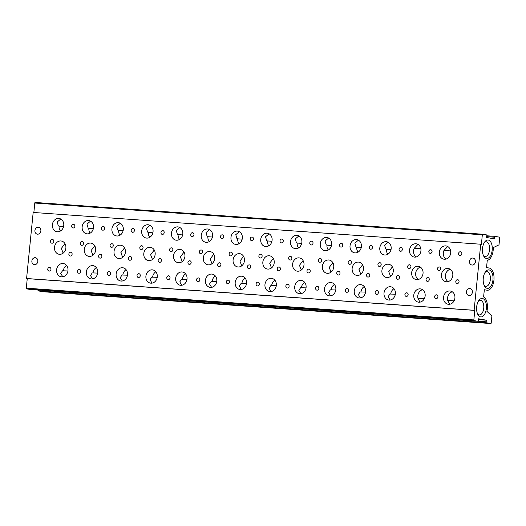 <?xml version="1.0" encoding="UTF-8"?>
<svg xmlns="http://www.w3.org/2000/svg" width="526" height="526" viewBox="0 0 526 526"><rect width="100%" height="100%" fill="white"/><g stroke="black" fill="none" stroke-linecap="round" stroke-linejoin="round"><path stroke-width="0.79" d="M482.434 298.485A9.264 4.898 -85.9 0 1 486.359 308.545A9.264 4.898 -85.9 0 1 480.6 316.908A9.264 4.898 -85.9 0 1 477.963 314.712A9.264 4.898 -85.9 0 1 478.989 300.247A9.264 4.898 -85.9 0 1 482.434 298.485M477.529 313.818A7.351 3.886 94.1 0 0 479.166 314.883A7.351 3.886 94.1 0 0 479.37 314.91A7.351 3.886 94.1 0 0 483.749 308.052A7.351 3.886 94.1 0 0 480.619 300.274A7.351 3.886 94.1 0 0 480.416 300.254A7.351 3.886 94.1 0 0 478.43 301.069M489.029 269.91A9.264 4.898 -85.9 0 1 492.947 279.964A9.264 4.898 -85.9 0 1 487.188 288.327A9.264 4.898 -85.9 0 1 484.551 286.137A9.264 4.898 -85.9 0 1 485.577 271.672A9.264 4.898 -85.9 0 1 489.029 269.91M484.117 285.243A7.351 3.886 94.1 0 0 485.754 286.308A7.351 3.886 94.1 0 0 485.965 286.335A7.351 3.886 94.1 0 0 490.344 279.477A7.351 3.886 94.1 0 0 487.214 271.699A7.351 3.886 94.1 0 0 487.004 271.672A7.351 3.886 94.1 0 0 485.018 272.494M488.266 240.047A9.264 4.898 -85.9 0 1 492.191 250.106A9.264 4.898 -85.9 0 1 486.432 258.47A9.264 4.898 -85.9 0 1 483.795 256.274A9.264 4.898 -85.9 0 1 484.821 241.809A9.264 4.898 -85.9 0 1 488.266 240.047M483.361 255.38A7.351 3.886 94.1 0 0 484.998 256.445A7.351 3.886 94.1 0 0 485.209 256.471A7.351 3.886 94.1 0 0 489.588 249.613A7.351 3.886 94.1 0 0 486.458 241.835A7.351 3.886 94.1 0 0 486.248 241.815A7.351 3.886 94.1 0 0 484.262 242.631M458.587 253.525A1.92 1.624 -80.1 0 0 461.835 253.756A1.92 1.624 -80.1 0 0 458.587 253.525M455.799 281.476A1.92 1.624 -80.1 0 0 459.047 281.706A1.92 1.624 -80.1 0 0 455.799 281.476M437.461 268.654A1.92 1.624 -80.1 0 0 440.703 268.891A1.92 1.624 -80.1 0 0 437.461 268.654M434.667 296.605A1.92 1.624 -80.1 0 0 437.915 296.835A1.92 1.624 -80.1 0 0 434.667 296.605M449.717 304.252L447.698 300.405A6.713 5.687 -80.1 0 1 447.554 297.94A6.713 5.687 -80.1 0 1 452.307 291.818M443.543 297.236A6.713 5.687 -80.1 0 0 448.073 304.252A6.713 5.687 -80.1 0 0 454.911 298.045A6.713 5.687 -80.1 0 0 450.381 291.029A6.713 5.687 -80.1 0 0 443.543 297.236M439.322 252.158A6.713 5.687 -80.1 0 0 443.852 259.173A6.713 5.687 -80.1 0 0 450.69 252.967A6.713 5.687 -80.1 0 0 446.16 245.951A6.713 5.687 -80.1 0 0 439.322 252.158M450.624 250.915L443.97 250.448A6.713 5.687 -80.1 0 0 443.333 252.855A6.713 5.687 -80.1 0 0 445.93 259.081M441.432 274.697A6.713 5.687 -80.1 0 0 445.963 281.712A6.713 5.687 -80.1 0 0 452.801 275.506A6.713 5.687 -80.1 0 0 448.27 268.49A6.713 5.687 -80.1 0 0 441.432 274.697M450.197 269.279A6.713 5.687 -80.1 0 0 445.443 275.4A6.713 5.687 -80.1 0 0 448.04 281.62M428.828 251.415A1.92 1.624 -80.1 0 0 432.07 251.645A1.92 1.624 -80.1 0 0 428.828 251.415M426.034 279.359A1.92 1.624 -80.1 0 0 429.282 279.589A1.92 1.624 -80.1 0 0 426.034 279.359M407.696 266.544A1.92 1.624 -80.1 0 0 410.944 266.774A1.92 1.624 -80.1 0 0 407.696 266.544M404.908 294.494A1.92 1.624 -80.1 0 0 408.15 294.724A1.92 1.624 -80.1 0 0 404.908 294.494M419.952 302.141L417.94 298.295A6.713 5.687 -80.1 0 1 417.789 295.822A6.713 5.687 -80.1 0 1 422.542 289.708M413.778 295.125A6.713 5.687 -80.1 0 0 418.308 302.134A6.713 5.687 -80.1 0 0 425.146 295.928A6.713 5.687 -80.1 0 0 420.616 288.919A6.713 5.687 -80.1 0 0 413.778 295.125M409.557 250.047A6.713 5.687 -80.1 0 0 414.087 257.056A6.713 5.687 -80.1 0 0 420.925 250.849A6.713 5.687 -80.1 0 0 416.395 243.84A6.713 5.687 -80.1 0 0 409.557 250.047M420.859 248.805L414.205 248.331A6.713 5.687 -80.1 0 0 413.567 250.744A6.713 5.687 -80.1 0 0 416.165 256.971M411.667 272.586A6.713 5.687 -80.1 0 0 416.197 279.595A6.713 5.687 -80.1 0 0 423.035 273.389A6.713 5.687 -80.1 0 0 418.505 266.38A6.713 5.687 -80.1 0 0 411.667 272.586M420.432 267.162A6.713 5.687 -80.1 0 0 415.678 273.283A6.713 5.687 -80.1 0 0 418.275 279.51M399.063 249.298A1.92 1.624 -80.1 0 0 402.311 249.528A1.92 1.624 -80.1 0 0 399.063 249.298M396.269 277.248A1.92 1.624 -80.1 0 0 399.517 277.478A1.92 1.624 -80.1 0 0 396.269 277.248M377.931 264.433A1.92 1.624 -80.1 0 0 381.179 264.663A1.92 1.624 -80.1 0 0 377.931 264.433M375.143 292.384A1.92 1.624 -80.1 0 0 378.391 292.614A1.92 1.624 -80.1 0 0 375.143 292.384M384.019 293.008A6.713 5.687 -80.1 0 0 388.543 300.024A6.713 5.687 -80.1 0 0 395.381 293.817A6.713 5.687 -80.1 0 0 390.851 286.801A6.713 5.687 -80.1 0 0 384.019 293.008M390.187 300.03L388.122 296.671L389.911 294.041L395.328 294.218M388.175 242.276L384.598 245.234L385.69 248.962L386.452 249.39A6.713 5.687 -80.1 0 0 387.892 254.229M379.798 247.93A6.713 5.687 -80.1 0 0 384.322 254.946A6.713 5.687 -80.1 0 0 391.16 248.739A6.713 5.687 -80.1 0 0 386.636 241.723A6.713 5.687 -80.1 0 0 379.798 247.93M381.909 270.469A6.713 5.687 -80.1 0 0 386.432 277.485A6.713 5.687 -80.1 0 0 393.27 271.278A6.713 5.687 -80.1 0 0 388.74 264.262A6.713 5.687 -80.1 0 0 381.909 270.469M390.568 276.374L388.753 271.666L392.37 266.899M369.298 247.187A1.92 1.624 -80.1 0 0 372.546 247.417A1.92 1.624 -80.1 0 0 369.298 247.187M366.51 275.137A1.92 1.624 -80.1 0 0 369.752 275.368A1.92 1.624 -80.1 0 0 366.51 275.137M348.166 262.316A1.92 1.624 -80.1 0 0 351.414 262.546A1.92 1.624 -80.1 0 0 348.166 262.316M345.378 290.267A1.92 1.624 -80.1 0 0 348.626 290.497A1.92 1.624 -80.1 0 0 345.378 290.267M354.254 290.898A6.713 5.687 -80.1 0 0 358.778 297.913A6.713 5.687 -80.1 0 0 365.616 291.706A6.713 5.687 -80.1 0 0 361.092 284.691A6.713 5.687 -80.1 0 0 354.254 290.898M360.422 297.913L358.357 294.56L360.146 291.93L365.57 292.101M358.41 240.158L354.833 243.117L355.924 246.845L356.687 247.279A6.713 5.687 -80.1 0 0 358.127 252.112M350.033 245.82A6.713 5.687 -80.1 0 0 354.557 252.835A6.713 5.687 -80.1 0 0 361.395 246.628A6.713 5.687 -80.1 0 0 356.871 239.613A6.713 5.687 -80.1 0 0 350.033 245.82M352.144 268.359A6.713 5.687 -80.1 0 0 356.667 275.374A6.713 5.687 -80.1 0 0 363.505 269.167A6.713 5.687 -80.1 0 0 358.982 262.152A6.713 5.687 -80.1 0 0 352.144 268.359M360.803 274.263L358.988 269.555L362.605 264.788M339.533 245.077A1.92 1.624 -80.1 0 0 342.781 245.307A1.92 1.624 -80.1 0 0 339.533 245.077M336.745 273.02A1.92 1.624 -80.1 0 0 339.993 273.25A1.92 1.624 -80.1 0 0 336.745 273.02M318.401 260.206A1.92 1.624 -80.1 0 0 321.649 260.436A1.92 1.624 -80.1 0 0 318.401 260.206M315.613 288.156A1.92 1.624 -80.1 0 0 318.861 288.386A1.92 1.624 -80.1 0 0 315.613 288.156M324.489 288.787A6.713 5.687 -80.1 0 0 329.013 295.796A6.713 5.687 -80.1 0 0 335.851 289.589A6.713 5.687 -80.1 0 0 331.327 282.58A6.713 5.687 -80.1 0 0 324.489 288.787M330.663 295.803L328.592 292.443L330.381 289.813L335.805 289.99M328.645 238.048L325.068 241.007L326.159 244.735L326.922 245.162A6.713 5.687 -80.1 0 0 328.362 250.001M320.268 243.709A6.713 5.687 -80.1 0 0 324.798 250.718A6.713 5.687 -80.1 0 0 331.63 244.511A6.713 5.687 -80.1 0 0 327.106 237.502A6.713 5.687 -80.1 0 0 320.268 243.709M322.379 266.248A6.713 5.687 -80.1 0 0 326.902 273.257A6.713 5.687 -80.1 0 0 333.74 267.05A6.713 5.687 -80.1 0 0 329.217 260.041A6.713 5.687 -80.1 0 0 322.379 266.248M331.038 272.152L329.223 267.445L332.846 262.678M309.768 242.959A1.92 1.624 -80.1 0 0 313.016 243.19A1.92 1.624 -80.1 0 0 309.768 242.959M306.98 270.91A1.92 1.624 -80.1 0 0 310.228 271.14A1.92 1.624 -80.1 0 0 306.98 270.91M288.642 258.095A1.92 1.624 -80.1 0 0 291.884 258.325A1.92 1.624 -80.1 0 0 288.642 258.095M285.848 286.039A1.92 1.624 -80.1 0 0 289.096 286.275A1.92 1.624 -80.1 0 0 285.848 286.039M294.724 286.67A6.713 5.687 -80.1 0 0 299.255 293.686A6.713 5.687 -80.1 0 0 306.086 287.479A6.713 5.687 -80.1 0 0 301.562 280.463A6.713 5.687 -80.1 0 0 294.724 286.67M300.898 293.692L298.827 290.332L300.616 287.702L306.04 287.873M298.886 235.937L295.303 238.889L296.394 242.624L297.157 243.051A6.713 5.687 -80.1 0 0 298.597 247.891M290.503 241.592A6.713 5.687 -80.1 0 0 295.033 248.607A6.713 5.687 -80.1 0 0 301.871 242.401A6.713 5.687 -80.1 0 0 297.341 235.385A6.713 5.687 -80.1 0 0 290.503 241.592M292.614 264.131A6.713 5.687 -80.1 0 0 297.144 271.146A6.713 5.687 -80.1 0 0 303.982 264.94A6.713 5.687 -80.1 0 0 299.452 257.924A6.713 5.687 -80.1 0 0 292.614 264.131M301.273 270.035L299.458 265.328L303.081 260.561M280.003 240.849A1.92 1.624 -80.1 0 0 283.251 241.079A1.92 1.624 -80.1 0 0 280.003 240.849M277.215 268.799A1.92 1.624 -80.1 0 0 280.463 269.029A1.92 1.624 -80.1 0 0 277.215 268.799M258.877 255.978A1.92 1.624 -80.1 0 0 262.126 256.208A1.92 1.624 -80.1 0 0 258.877 255.978M256.083 283.928A1.92 1.624 -80.1 0 0 259.331 284.158A1.92 1.624 -80.1 0 0 256.083 283.928M264.959 284.559A6.713 5.687 -80.1 0 0 269.49 291.575A6.713 5.687 -80.1 0 0 276.328 285.368A6.713 5.687 -80.1 0 0 271.797 278.353A6.713 5.687 -80.1 0 0 264.959 284.559M271.133 291.575L269.062 288.222L270.851 285.592L276.275 285.763M269.121 233.82L265.538 236.779L266.629 240.507L267.392 240.934A6.713 5.687 -80.1 0 0 268.832 245.773M260.738 239.481A6.713 5.687 -80.1 0 0 265.268 246.49A6.713 5.687 -80.1 0 0 272.106 240.283A6.713 5.687 -80.1 0 0 267.576 233.274A6.713 5.687 -80.1 0 0 260.738 239.481M262.849 262.02A6.713 5.687 -80.1 0 0 267.379 269.029A6.713 5.687 -80.1 0 0 274.217 262.829A6.713 5.687 -80.1 0 0 269.687 255.814A6.713 5.687 -80.1 0 0 262.849 262.02M271.508 267.925L269.693 263.217L273.316 258.45M250.245 238.732A1.92 1.624 -80.1 0 0 253.486 238.962A1.92 1.624 -80.1 0 0 250.245 238.732M247.45 266.682A1.92 1.624 -80.1 0 0 250.698 266.912A1.92 1.624 -80.1 0 0 247.45 266.682M229.112 253.867A1.92 1.624 -80.1 0 0 232.36 254.097A1.92 1.624 -80.1 0 0 229.112 253.867M226.325 281.818A1.92 1.624 -80.1 0 0 229.566 282.048A1.92 1.624 -80.1 0 0 226.325 281.818M235.194 282.449A6.713 5.687 -80.1 0 0 239.725 289.458A6.713 5.687 -80.1 0 0 246.562 283.251A6.713 5.687 -80.1 0 0 242.032 276.242A6.713 5.687 -80.1 0 0 235.194 282.449M241.368 289.464L239.297 286.105L241.086 283.475L246.51 283.652M239.356 231.71L235.773 234.668L236.871 238.396L237.634 238.824A6.713 5.687 -80.1 0 0 239.067 243.663M230.973 237.364A6.713 5.687 -80.1 0 0 235.503 244.38A6.713 5.687 -80.1 0 0 242.341 238.173A6.713 5.687 -80.1 0 0 237.811 231.157A6.713 5.687 -80.1 0 0 230.973 237.364M233.084 259.903A6.713 5.687 -80.1 0 0 237.614 266.919A6.713 5.687 -80.1 0 0 244.452 260.712A6.713 5.687 -80.1 0 0 239.922 253.703A6.713 5.687 -80.1 0 0 233.084 259.903M241.75 265.808L239.928 261.1L243.551 256.34M220.479 236.621A1.92 1.624 -80.1 0 0 223.728 236.851A1.92 1.624 -80.1 0 0 220.479 236.621M217.685 264.571A1.92 1.624 -80.1 0 0 220.933 264.802A1.92 1.624 -80.1 0 0 217.685 264.571M199.347 251.757A1.92 1.624 -80.1 0 0 202.595 251.987A1.92 1.624 -80.1 0 0 199.347 251.757M196.56 279.7A1.92 1.624 -80.1 0 0 199.808 279.931A1.92 1.624 -80.1 0 0 196.56 279.7M205.436 280.332A6.713 5.687 -80.1 0 0 209.959 287.347A6.713 5.687 -80.1 0 0 216.797 281.14A6.713 5.687 -80.1 0 0 212.267 274.125A6.713 5.687 -80.1 0 0 205.436 280.332M211.603 287.354L209.539 283.994L211.327 281.364L216.745 281.535M209.591 229.599L206.014 232.551L207.106 236.286L207.869 236.713A6.713 5.687 -80.1 0 0 209.309 241.546M201.215 235.254A6.713 5.687 -80.1 0 0 205.738 242.269A6.713 5.687 -80.1 0 0 212.576 236.062A6.713 5.687 -80.1 0 0 208.053 229.047A6.713 5.687 -80.1 0 0 201.215 235.254M203.325 257.793A6.713 5.687 -80.1 0 0 207.849 264.808A6.713 5.687 -80.1 0 0 214.687 258.601A6.713 5.687 -80.1 0 0 210.157 251.586A6.713 5.687 -80.1 0 0 203.325 257.793M211.985 263.697L210.17 258.989L213.786 254.222M190.714 234.511A1.92 1.624 -80.1 0 0 193.963 234.741A1.92 1.624 -80.1 0 0 190.714 234.511M187.927 262.461A1.92 1.624 -80.1 0 0 191.168 262.691A1.92 1.624 -80.1 0 0 187.927 262.461M169.582 249.64A1.92 1.624 -80.1 0 0 172.83 249.87A1.92 1.624 -80.1 0 0 169.582 249.64M166.795 277.59A1.92 1.624 -80.1 0 0 170.043 277.82A1.92 1.624 -80.1 0 0 166.795 277.59M175.671 278.221A6.713 5.687 -80.1 0 0 180.194 285.23A6.713 5.687 -80.1 0 0 187.032 279.03A6.713 5.687 -80.1 0 0 182.509 272.014A6.713 5.687 -80.1 0 0 175.671 278.221M181.838 285.237L179.774 281.883L181.562 279.247L186.986 279.424M179.826 227.482L176.249 230.441L177.341 234.169L178.104 234.596A6.713 5.687 -80.1 0 0 179.544 239.435M171.45 233.143A6.713 5.687 -80.1 0 0 175.973 240.152A6.713 5.687 -80.1 0 0 182.811 233.945A6.713 5.687 -80.1 0 0 178.288 226.936A6.713 5.687 -80.1 0 0 171.45 233.143M173.56 255.682A6.713 5.687 -80.1 0 0 178.084 262.691A6.713 5.687 -80.1 0 0 184.922 256.484A6.713 5.687 -80.1 0 0 180.398 249.475A6.713 5.687 -80.1 0 0 173.56 255.682M182.22 261.586L180.405 256.879L184.028 252.112M160.949 232.393A1.92 1.624 -80.1 0 0 164.197 232.624A1.92 1.624 -80.1 0 0 160.949 232.393M158.162 260.344A1.92 1.624 -80.1 0 0 161.41 260.574A1.92 1.624 -80.1 0 0 158.162 260.344M139.817 247.529A1.92 1.624 -80.1 0 0 143.065 247.759A1.92 1.624 -80.1 0 0 139.817 247.529M137.03 275.479A1.92 1.624 -80.1 0 0 140.278 275.709A1.92 1.624 -80.1 0 0 137.03 275.479M145.906 276.104A6.713 5.687 -80.1 0 0 150.429 283.12A6.713 5.687 -80.1 0 0 157.267 276.913A6.713 5.687 -80.1 0 0 152.744 269.904A6.713 5.687 -80.1 0 0 145.906 276.104M152.08 283.126L150.009 279.766L151.797 277.136L157.221 277.314M150.061 225.371L146.484 228.33L147.576 232.058L148.339 232.485A6.713 5.687 -80.1 0 0 149.779 237.325M141.685 231.026A6.713 5.687 -80.1 0 0 146.215 238.041A6.713 5.687 -80.1 0 0 153.046 231.834A6.713 5.687 -80.1 0 0 148.523 224.819A6.713 5.687 -80.1 0 0 141.685 231.026M143.795 253.565A6.713 5.687 -80.1 0 0 148.319 260.58A6.713 5.687 -80.1 0 0 155.157 254.374A6.713 5.687 -80.1 0 0 150.633 247.358A6.713 5.687 -80.1 0 0 143.795 253.565M152.455 259.469L150.64 254.762L154.263 249.995M131.184 230.283A1.92 1.624 -80.1 0 0 134.432 230.513A1.92 1.624 -80.1 0 0 131.184 230.283M128.397 258.233A1.92 1.624 -80.1 0 0 131.645 258.463A1.92 1.624 -80.1 0 0 128.397 258.233M110.059 245.412A1.92 1.624 -80.1 0 0 113.3 245.649A1.92 1.624 -80.1 0 0 110.059 245.412M107.265 273.362A1.92 1.624 -80.1 0 0 110.513 273.592A1.92 1.624 -80.1 0 0 107.265 273.362M116.141 273.993A6.713 5.687 -80.1 0 0 120.671 281.009A6.713 5.687 -80.1 0 0 127.502 274.802A6.713 5.687 -80.1 0 0 122.979 267.787A6.713 5.687 -80.1 0 0 116.141 273.993M122.315 281.009L120.244 277.656L122.032 275.026L127.456 275.197M120.303 223.261L116.719 226.213L117.811 229.947L118.574 230.375A6.713 5.687 -80.1 0 0 120.013 235.207M111.92 228.915A6.713 5.687 -80.1 0 0 116.45 235.931A6.713 5.687 -80.1 0 0 123.288 229.724A6.713 5.687 -80.1 0 0 118.758 222.708A6.713 5.687 -80.1 0 0 111.92 228.915M114.03 251.454A6.713 5.687 -80.1 0 0 118.56 258.47A6.713 5.687 -80.1 0 0 125.398 252.263A6.713 5.687 -80.1 0 0 120.868 245.248A6.713 5.687 -80.1 0 0 114.03 251.454M122.689 257.359L120.875 252.651L124.498 247.884M101.419 228.172A1.92 1.624 -80.1 0 0 104.667 228.402A1.92 1.624 -80.1 0 0 101.419 228.172M98.632 256.116A1.92 1.624 -80.1 0 0 101.88 256.346A1.92 1.624 -80.1 0 0 98.632 256.116M80.294 243.301A1.92 1.624 -80.1 0 0 83.542 243.531A1.92 1.624 -80.1 0 0 80.294 243.301M77.5 271.252A1.92 1.624 -80.1 0 0 80.748 271.482A1.92 1.624 -80.1 0 0 77.5 271.252M86.376 271.883A6.713 5.687 -80.1 0 0 90.906 278.892A6.713 5.687 -80.1 0 0 97.744 272.685A6.713 5.687 -80.1 0 0 93.214 265.676A6.713 5.687 -80.1 0 0 86.376 271.883M92.55 278.898L90.479 275.539L92.267 272.909L97.691 273.086M90.538 221.144L86.954 224.102L88.046 227.83L88.809 228.258A6.713 5.687 -80.1 0 0 90.248 233.097M82.155 226.805A6.713 5.687 -80.1 0 0 86.685 233.814A6.713 5.687 -80.1 0 0 93.523 227.607A6.713 5.687 -80.1 0 0 88.993 220.598A6.713 5.687 -80.1 0 0 82.155 226.805M84.265 249.344A6.713 5.687 -80.1 0 0 88.795 256.353A6.713 5.687 -80.1 0 0 95.633 250.146A6.713 5.687 -80.1 0 0 91.103 243.137A6.713 5.687 -80.1 0 0 84.265 249.344M92.924 255.248L91.11 250.54L94.733 245.773M71.661 226.055A1.92 1.624 -80.1 0 0 74.902 226.285A1.92 1.624 -80.1 0 0 71.661 226.055M68.867 254.005A1.92 1.624 -80.1 0 0 72.115 254.236A1.92 1.624 -80.1 0 0 68.867 254.005M50.529 241.191A1.92 1.624 -80.1 0 0 53.777 241.421A1.92 1.624 -80.1 0 0 50.529 241.191M47.741 269.141A1.92 1.624 -80.1 0 0 50.983 269.371A1.92 1.624 -80.1 0 0 47.741 269.141M56.611 269.766A6.713 5.687 -80.1 0 0 61.141 276.781A6.713 5.687 -80.1 0 0 67.979 270.574A6.713 5.687 -80.1 0 0 63.449 263.559A6.713 5.687 -80.1 0 0 56.611 269.766M62.785 276.788L60.714 273.428L62.509 270.798L67.926 270.975M60.773 219.033L57.189 221.992L58.287 225.72L59.05 226.147A6.713 5.687 -80.1 0 0 60.483 230.986M52.39 224.687A6.713 5.687 -80.1 0 0 56.92 231.703A6.713 5.687 -80.1 0 0 63.758 225.496A6.713 5.687 -80.1 0 0 59.228 218.481A6.713 5.687 -80.1 0 0 52.39 224.687M54.5 247.227A6.713 5.687 -80.1 0 0 59.03 254.242A6.713 5.687 -80.1 0 0 65.868 248.035A6.713 5.687 -80.1 0 0 61.338 241.02A6.713 5.687 -80.1 0 0 54.5 247.227M63.166 253.131L61.345 248.423L64.968 243.656M469.475 261.337A3.518 2.978 -80.1 0 0 471.842 265.005A3.518 2.978 -80.1 0 0 475.425 261.757A3.518 2.978 -80.1 0 0 473.052 258.082A3.518 2.978 -80.1 0 0 469.475 261.337M466.43 291.825A3.518 2.978 -80.1 0 0 468.797 295.5A3.518 2.978 -80.1 0 0 472.381 292.246A3.518 2.978 -80.1 0 0 470.014 288.577A3.518 2.978 -80.1 0 0 466.43 291.825M34.92 230.487A3.518 2.978 -80.1 0 0 37.293 234.155A3.518 2.978 -80.1 0 0 40.87 230.907A3.518 2.978 -80.1 0 0 38.503 227.232A3.518 2.978 -80.1 0 0 34.92 230.487M31.876 260.975A3.518 2.978 -80.1 0 0 34.249 264.65A3.518 2.978 -80.1 0 0 37.826 261.396A3.518 2.978 -80.1 0 0 35.459 257.727A3.518 2.978 -80.1 0 0 31.876 260.975M38.529 290.096A0.638 0.335 94.1 0 0 38.76 290.983L43.263 291.766A0.638 0.335 94.1 0 0 43.303 291.772L490.824 323.543A0.638 0.335 94.1 0 0 491.205 322.964L491.856 316.422A0.638 0.335 94.1 0 0 491.698 315.784L486.912 311.326A11.151 5.891 94.1 0 0 483.611 296.953L484.328 289.734L486.997 290.201A11.151 5.891 94.1 0 0 487.319 290.24A11.151 5.891 94.1 0 0 493.96 279.839A11.151 5.891 94.1 0 0 489.213 268.036L486.543 267.57L487.26 260.35A11.151 5.891 94.1 0 0 493.27 247.608L498.766 244.945A0.638 0.335 94.1 0 0 499.049 244.386L499.7 237.844A0.638 0.335 94.1 0 0 499.43 237.154L494.927 236.365A0.638 0.335 94.1 0 0 494.532 237.193L494.736 238.916L486.254 237.436L486.787 235.839A0.638 0.335 94.1 0 0 486.57 234.905L482.737 234.234A0.638 0.335 94.1 0 0 482.335 234.813L481.389 244.34L480.718 244.222L474.123 310.281L474.794 310.399L473.841 319.926A0.638 0.335 94.1 0 0 474.11 320.623L477.95 321.294A0.638 0.335 94.1 0 0 478.344 320.459L478.141 318.743L486.622 320.222L486.083 321.813A0.638 0.335 94.1 0 0 486.307 322.754L490.804 323.536A0.638 0.335 94.1 0 0 490.824 323.543M480.718 244.222L33.177 212.451L26.583 278.51L27.253 278.629L26.3 288.156A0.638 0.335 94.1 0 0 26.57 288.846L30.403 289.517A0.638 0.335 94.1 0 0 30.442 289.524M35.176 202.457L482.717 234.228L35.196 202.464A0.638 0.335 94.1 0 0 34.795 203.036L33.855 212.497M474.123 310.281L26.583 278.51M474.794 310.399L27.253 278.629M486.622 320.222L478.246 319.624M386.452 249.39L391.002 249.712M356.687 247.279L361.237 247.601M326.922 245.162L331.472 245.484M297.157 243.051L301.707 243.374M267.392 240.934L271.949 241.263M237.634 238.824L242.184 239.146M207.869 236.713L212.419 237.035M178.104 234.596L182.654 234.918M148.339 232.485L152.888 232.808M88.809 228.258L93.365 228.58M59.05 226.147L63.6 226.469M118.574 230.375L123.123 230.697M443.97 250.448L447.705 246.503M414.205 248.331L417.94 244.386M454.076 300.859L447.698 300.405M424.311 298.742L417.94 298.295M66.565 265.446A6.713 5.687 -80.1 0 0 63.324 270.647M96.324 267.563A6.713 5.687 -80.1 0 0 93.089 272.757M126.089 269.674A6.713 5.687 -80.1 0 0 122.854 274.874M155.854 271.784A6.713 5.687 -80.1 0 0 152.619 276.985M185.619 273.901A6.713 5.687 -80.1 0 0 182.384 279.096M215.384 276.012A6.713 5.687 -80.1 0 0 212.142 281.213M245.142 278.123A6.713 5.687 -80.1 0 0 241.907 283.323M274.907 280.24A6.713 5.687 -80.1 0 0 271.672 285.434M304.672 282.35A6.713 5.687 -80.1 0 0 301.437 287.551M334.437 284.461A6.713 5.687 -80.1 0 0 331.202 289.662M364.202 286.578A6.713 5.687 -80.1 0 0 360.967 291.772M393.967 288.689A6.713 5.687 -80.1 0 0 390.726 293.889M494.532 237.193L486.524 236.628M482.335 234.813L34.795 203.036M473.841 319.926L26.3 288.156M474.11 320.623L26.57 288.846M477.95 321.294L30.403 289.517L477.963 321.294M486.083 321.813L478.108 321.248M486.307 322.754L38.76 290.983M490.804 323.536L43.263 291.766M494.887 236.358L486.806 235.786L494.907 236.358"/></g></svg>
